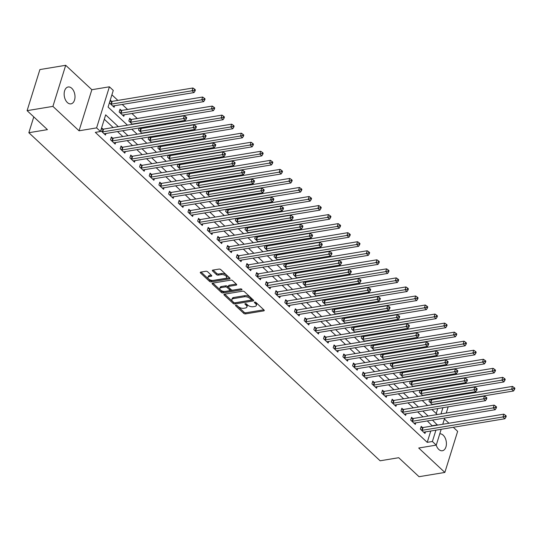<?xml version="1.0" encoding="UTF-8"?>
<svg xmlns="http://www.w3.org/2000/svg" width="542" height="542" viewBox="0 0 542 542"><rect width="100%" height="100%" fill="white"/><g stroke="black" fill="none" stroke-linecap="round" stroke-linejoin="round"><path stroke-width="0.81" d="M235.845 305.187A0.921 0.454 -162.7 0 0 235.506 305.41A0.921 0.454 -162.7 0 0 235.668 305.803L243.751 313.351A1.314 0.644 -162.7 0 0 245.519 313.893L263.764 310.871A1.314 0.644 -162.7 0 0 264.252 310.552A1.314 0.644 -162.7 0 0 264.015 309.997L255.939 302.45A0.921 0.454 -162.7 0 0 254.693 302.07A0.921 0.454 -162.7 0 0 254.354 302.294A0.921 0.454 -162.7 0 0 254.516 302.687L255.567 303.662A4.194 2.066 -162.7 0 1 256.325 305.444A4.194 2.066 -162.7 0 1 254.754 306.467L253.236 306.718A4.194 2.066 -162.7 0 1 247.558 304.983L246.515 304.008A0.921 0.454 -162.7 0 0 245.269 303.628A0.921 0.454 -162.7 0 0 244.93 303.852A0.921 0.454 -162.7 0 0 245.092 304.245L246.143 305.221A4.194 2.066 -162.7 0 1 246.901 307.002A4.194 2.066 -162.7 0 1 245.33 308.025L243.812 308.283A4.194 2.066 -162.7 0 1 238.134 306.542L237.091 305.566A0.921 0.454 -162.7 0 0 235.845 305.187M67.357 102.526A8.55 5.318 80.6 0 0 70.968 103.861A8.55 5.318 80.6 0 0 74.986 97.418A8.55 5.318 80.6 0 0 71.781 88.319A8.55 5.318 80.6 0 0 68.177 86.984A8.55 5.318 80.6 0 0 64.159 93.427A8.55 5.318 80.6 0 0 67.357 102.526M436.208 445.124A8.55 5.318 80.6 0 0 438.769 449.413A8.55 5.318 80.6 0 0 442.38 450.741A8.55 5.318 80.6 0 0 446.398 444.304A8.55 5.318 80.6 0 0 443.2 435.199A8.55 5.318 80.6 0 0 439.772 433.844M207.667 271.799A1.314 0.644 -162.7 0 0 205.892 271.251L200.777 272.098A1.314 0.644 -162.7 0 0 200.283 272.423A1.314 0.644 -162.7 0 0 200.526 272.978L209.497 281.359A1.314 0.644 -162.7 0 0 211.272 281.901L229.51 278.879A1.314 0.644 -162.7 0 0 230.004 278.561A1.314 0.644 -162.7 0 0 229.761 278.005L220.79 269.625A1.314 0.644 -162.7 0 0 219.015 269.083L212.837 270.106A1.314 0.644 -162.7 0 0 212.342 270.424A1.314 0.644 -162.7 0 0 212.586 270.98L216.421 274.57A1.314 0.644 -162.7 0 0 218.196 275.112L221.265 274.604A3.509 1.728 -162.7 0 1 225.038 275.37A3.509 1.728 -162.7 0 1 226.644 277.545A3.509 1.728 -162.7 0 1 225.33 278.405L213.324 280.39A3.509 1.728 -162.7 0 1 209.544 279.625A3.509 1.728 -162.7 0 1 207.938 277.45A3.509 1.728 -162.7 0 1 209.253 276.589L211.258 276.257A1.314 0.644 -162.7 0 0 211.746 275.939A1.314 0.644 -162.7 0 0 211.509 275.383L207.667 271.799M27.1 110.649L39.898 69.566L65.704 65.297L52.913 106.381L27.1 110.649L47.432 129.64L28.848 132.715L380.125 460.788L398.709 457.712L419.041 476.703L444.853 472.434L418.709 448.017L436.256 445.118L432.387 441.5L427.225 442.353L95.311 132.363L100.473 131.51L96.605 127.892L109.396 86.808L113.271 90.426L108.082 107.079L127.445 125.161M52.913 106.381L79.051 130.791L96.605 127.892M224.422 294.184A1.314 0.644 -162.7 0 0 223.934 294.502A1.314 0.644 -162.7 0 0 224.171 295.065L233.141 303.439A1.314 0.644 -162.7 0 0 234.916 303.981L253.155 300.966A1.314 0.644 -162.7 0 0 253.649 300.647A1.314 0.644 -162.7 0 0 253.412 300.085L244.435 291.711A1.314 0.644 -162.7 0 0 242.667 291.169L224.422 294.184M221.319 292.402L212.349 284.022A1.314 0.644 -162.7 0 1 212.112 283.459A1.314 0.644 -162.7 0 1 212.6 283.141L230.838 280.126A1.314 0.644 -162.7 0 1 232.613 280.668L236.454 284.252A1.314 0.644 -162.7 0 1 236.691 284.807A1.314 0.644 -162.7 0 1 236.204 285.133L228.805 286.352A1.314 0.644 -162.7 0 0 228.311 286.677A1.314 0.644 -162.7 0 0 228.548 287.233L231.095 289.611A1.314 0.644 -162.7 0 0 232.87 290.153L240.573 288.879A0.921 0.454 -162.7 0 1 241.563 289.082A0.921 0.454 -162.7 0 1 241.983 289.652A0.921 0.454 -162.7 0 1 241.637 289.875L223.094 292.944A1.314 0.644 -162.7 0 1 221.319 292.402L221.664 291.291L212.891 283.093M444.853 472.434L457.644 431.351L453.295 427.286M427.225 442.353L430.754 431.019M432.32 425.998L427.32 420.938M422.99 416.893L417.638 411.9M413.309 407.855L407.957 402.855M403.621 398.81L398.275 393.81M393.939 389.766L388.587 384.766M384.258 380.721L378.905 375.728M374.576 371.683L369.224 366.683M364.895 362.639L359.542 357.639M355.213 353.594L349.861 348.594M345.532 344.549L340.18 339.556M335.85 335.512L330.498 330.512M326.162 326.467L320.817 321.467M316.481 317.422L311.128 312.422M306.799 308.378L301.447 303.385M297.118 299.34L291.765 294.34M287.436 290.295L282.084 285.295M277.755 281.251L272.402 276.251M268.073 272.206L262.721 267.213M258.392 263.168L253.039 258.168M248.703 254.123L243.358 249.124M239.022 245.079L233.67 240.086M229.341 236.034L223.988 231.041M219.659 226.996L214.307 221.996M209.978 217.952L204.625 212.952M200.296 208.907L194.944 203.914M190.615 199.863L185.262 194.869M180.933 190.825L175.581 185.825M171.245 181.78L165.899 176.78M161.563 172.735L156.211 167.742M151.882 163.691L146.53 158.698M142.2 154.653L136.848 149.653M132.519 145.608L127.167 140.608M122.838 136.564L117.485 131.57M113.156 127.526L104.294 119.247M422.469 427.523L421.209 426.344L420.348 429.122L424.996 433.458L425.484 431.886M412.787 418.478L411.527 417.299L410.667 420.077L415.314 424.42L415.802 422.848M403.106 409.434L401.846 408.255L400.985 411.032L405.626 415.375L406.121 413.803M393.424 400.389L392.164 399.217L391.297 401.988L395.945 406.331L396.439 404.759M383.743 391.351L382.483 390.172L381.615 392.95L386.263 397.286L386.751 395.714M374.061 382.306L372.801 381.128L371.934 383.905L376.582 388.248L377.069 386.676M364.38 373.262L363.12 372.083L362.252 374.861L366.9 379.204L367.388 377.632M354.692 364.217L353.431 363.045L352.571 365.816L357.219 370.159L357.706 368.587M345.01 355.179L343.75 354.001L342.89 356.778L347.537 361.114L348.025 359.542M335.329 346.135L334.068 344.956L333.208 347.734L337.856 352.076L338.344 350.505M325.647 337.09L324.387 335.918L323.52 338.689L328.167 343.032L328.662 341.46M315.966 328.046L314.706 326.873L313.838 329.644L318.486 333.987L318.981 332.415M306.284 319.008L305.024 317.829L304.157 320.607L308.805 324.943L309.292 323.371M296.603 309.963L295.343 308.784L294.475 311.562L299.123 315.905L299.611 314.333M286.921 300.918L285.661 299.746L284.794 302.517L289.442 306.86L289.929 305.288M277.233 291.874L275.973 290.702L275.112 293.479L279.76 297.815L280.248 296.244M267.552 282.836L266.291 281.657L265.431 284.435L270.079 288.771L270.566 287.206M257.87 273.791L256.61 272.612L255.749 275.39L260.397 279.733L260.885 278.161M248.189 264.747L246.928 263.575L246.061 266.346L250.709 270.688L251.203 269.117M238.507 255.709L237.247 254.53L236.38 257.308L241.027 261.644L241.522 260.072M228.826 246.664L227.565 245.485L226.698 248.263L231.346 252.599L231.834 251.034M219.144 237.62L217.884 236.441L217.017 239.218L221.664 243.561L222.152 241.989M209.463 228.575L208.203 227.403L207.335 230.174L211.983 234.517L212.471 232.945M199.774 219.537L198.514 218.358L197.654 221.136L202.302 225.472L202.789 223.9M190.093 210.492L188.833 209.314L187.972 212.091L192.62 216.434L193.108 214.862M180.411 201.448L179.151 200.269L178.291 203.047L182.939 207.39L183.426 205.818M170.73 192.403L169.47 191.231L168.603 194.002L173.25 198.345L173.745 196.773M161.049 183.365L159.788 182.187L158.921 184.964L163.569 189.3L164.063 187.728M151.367 174.321L150.107 173.142L149.24 175.92L153.887 180.262L154.375 178.691M141.686 165.276L140.425 164.097L139.558 166.875L144.206 171.218L144.694 169.646M132.004 156.231L130.744 155.059L129.877 157.83L134.524 162.173L135.012 160.601M122.316 147.194L121.056 146.015L120.195 148.793L124.843 153.129L125.331 151.557M112.634 138.149L111.374 136.97L110.514 139.748L115.161 144.091L115.649 142.519M102.953 129.104L101.693 127.926L100.832 130.703L105.48 135.046L105.968 133.474M437.408 398.824L436.635 398.106M427.726 389.786L426.954 389.068M418.038 380.741L417.272 380.023M408.356 371.697L407.591 370.979M398.675 362.652L397.909 361.934M388.993 353.614L388.228 352.896M379.312 344.57L378.54 343.852M369.63 335.525L368.858 334.807M359.949 326.48L359.177 325.762M350.267 317.443L349.495 316.724M340.579 308.398L339.814 307.68M330.898 299.353L330.132 298.635M321.216 290.309L320.451 289.591M311.535 281.271L310.769 280.553M301.853 272.226L301.081 271.508M292.172 263.182L291.4 262.463M282.49 254.137L281.718 253.419M272.809 245.099L272.037 244.381M263.121 236.055L262.355 235.336M253.439 227.01L252.674 226.292M243.758 217.965L242.992 217.254M234.076 208.927L233.311 208.209M224.395 199.883L223.622 199.165M214.713 190.838L213.941 190.12M205.032 181.794L204.259 181.082M195.344 172.756L194.578 172.038M185.662 163.711L184.897 162.993M175.981 154.666L175.215 153.948M166.299 145.629L165.534 144.91M156.618 136.584L155.852 135.866M146.936 127.539L146.164 126.821M137.255 118.495L131.902 113.502M127.573 109.457L122.221 104.457M117.885 100.412L111.903 94.823M436.202 413.526L437.746 408.566M431.12 399.759L430.443 399.136M429.643 399.264L428.993 401.358L432.536 404.671M421.432 390.721L420.761 390.091M419.962 390.22L419.312 392.32L422.855 395.626M411.751 381.676L411.08 381.046M410.28 381.182L409.63 383.275L413.173 386.582M402.069 372.632L401.398 372.002M400.599 372.137L399.949 374.231L403.492 377.544M392.388 363.587L391.717 362.964M390.918 363.093L390.26 365.186L393.804 368.499M382.706 354.549L382.035 353.919M381.236 354.048L380.579 356.148L384.122 359.454M373.025 345.505L372.347 344.875M371.548 345.01L370.897 347.104L374.441 350.41M363.343 336.46L362.666 335.83M361.866 335.965L361.216 338.059L364.759 341.372M353.655 327.415L352.984 326.792M352.185 326.921L351.534 329.014L355.078 332.327M343.974 318.378L343.303 317.748M342.503 317.876L341.853 319.976L345.396 323.283M334.292 309.333L333.621 308.703M332.822 308.838L332.171 310.932L335.715 314.238M324.611 300.288L323.94 299.658M323.14 299.794L322.49 301.887L326.033 305.2M314.929 291.244L314.258 290.62M313.459 290.749L312.802 292.843L316.345 296.156M305.248 282.206L304.577 281.576M303.777 281.704L303.12 283.805L306.664 287.111M295.566 273.161L294.889 272.531M294.089 272.667L293.439 274.76L296.982 278.066M285.885 264.117L285.207 263.487M284.408 263.622L283.757 265.715L287.301 269.028M276.196 255.079L275.526 254.449M274.726 254.577L274.076 256.678L277.619 259.984M266.515 246.034L265.844 245.404M265.045 245.54L264.394 247.633L267.938 250.939M256.833 236.989L256.163 236.359M255.363 236.495L254.713 238.588L258.256 241.901M247.152 227.945L246.481 227.322M245.682 227.45L245.025 229.544L248.575 232.857M237.471 218.907L236.8 218.277M236 218.406L235.343 220.506L238.887 223.812M227.789 209.862L227.118 209.232M226.319 209.368L225.662 211.461L229.205 214.767M218.108 200.818L217.43 200.188M216.631 200.323L215.98 202.417L219.524 205.73M208.426 191.773L207.749 191.15M206.949 191.279L206.299 193.372L209.842 196.685M198.738 182.735L198.067 182.105M197.268 182.234L196.617 184.334L200.161 187.64M189.056 173.691L188.386 173.061M187.586 173.196L186.936 175.29L190.479 178.596M179.375 164.646L178.704 164.016M177.905 164.151L177.254 166.245L180.798 169.558M169.693 155.601L169.023 154.978M168.223 155.107L167.566 157.2L171.109 160.513M160.012 146.564L159.341 145.934M158.542 146.062L157.885 148.162L161.428 151.469M150.33 137.519L149.653 136.889M148.86 137.024L148.203 139.118L151.746 142.424M140.649 128.474L139.971 127.844M139.172 127.98L138.522 130.073L142.065 133.386M130.968 119.43L129.707 118.258L128.84 121.029L132.383 124.342M121.279 110.392L120.019 109.213L119.159 111.991L123.806 116.327L124.294 114.755M111.598 101.347L110.338 100.168L109.477 102.946L114.125 107.289L114.613 105.717M33.78 116.889L28.848 132.715M79.051 130.791L91.849 89.708L65.704 65.297M91.849 89.708L109.396 86.808M448.966 423.241L444.399 418.98M118.319 126.665L105.663 114.85L100.473 131.51M437.482 425.145L432.482 420.084M428.153 416.039L422.801 411.046M418.465 406.995L413.119 402.001M408.783 397.957L403.438 392.957M399.102 388.912L393.749 383.912M389.42 379.867L384.068 374.874M379.739 370.83L374.387 365.83M370.057 361.785L364.705 356.785M360.376 352.74L355.024 347.74M350.694 343.696L345.342 338.703M341.006 334.658L335.661 329.658M331.325 325.613L325.972 320.613M321.643 316.569L316.291 311.569M311.962 307.524L306.609 302.531M302.28 298.486L296.928 293.486M292.599 289.442L287.246 284.442M282.917 280.397L277.565 275.397M273.236 271.352L267.883 266.359M263.548 262.314L258.202 257.315M253.866 253.27L248.514 248.27M244.185 244.225L238.832 239.225M234.503 235.181L229.151 230.187M224.822 226.143L219.469 221.143M215.14 217.098L209.788 212.098M205.459 208.053L200.106 203.054M195.777 199.009L190.425 194.016M186.089 189.971L180.743 184.971M176.407 180.926L171.055 175.926M166.726 171.882L161.374 166.882M157.044 162.837L151.692 157.844M147.363 153.799L142.011 148.799M137.682 144.755L132.329 139.755M128 135.71L122.648 130.717M432.387 441.5L435.917 430.165M448.18 406.846L446.249 413.045M444.684 418.065L442.753 424.271M441.188 429.291L436.256 445.118M440.978 413.919L442.909 407.713M131.774 129.206L137.126 134.199M141.455 138.244L146.807 143.244M151.137 147.288L156.489 152.288M160.818 156.333L166.17 161.333M170.5 165.378L175.852 170.371M180.181 174.416L185.533 179.416M189.869 183.46L195.215 188.46M199.551 192.505L204.903 197.505M209.232 201.549L214.585 206.543M218.914 210.587L224.266 215.587M228.595 219.632L233.948 224.632M238.277 228.677L243.629 233.67M247.958 237.721L253.31 242.714M257.64 246.759L262.992 251.759M267.328 255.804L272.673 260.804M277.009 264.848L282.362 269.841M286.691 273.893L292.043 278.886M296.372 282.931L301.725 287.931M306.054 291.975L311.406 296.975M315.735 301.02L321.088 306.013M325.417 310.058L330.769 315.058M335.105 319.103L340.451 324.102M344.787 328.147L350.132 333.147M354.468 337.192L359.82 342.185M364.149 346.23L369.502 351.23M373.831 355.274L379.183 360.274M383.512 364.319L388.865 369.319M393.194 373.363L398.546 378.357M402.875 382.401L408.228 387.401M412.564 391.446L417.909 396.446M422.245 400.491L427.591 405.491M431.927 409.535L437.279 414.528M432.414 425.694L437.577 424.84M246.901 307.002L247.247 305.891A4.194 2.066 -162.7 0 0 246.488 304.109L246.143 305.221M246.109 303.757L246.488 304.109M256.325 305.444L256.671 304.333A4.194 2.066 -162.7 0 0 255.912 302.551L255.567 303.662M255.533 302.199L255.912 302.551M236.685 305.315L244.096 312.239A1.314 0.644 -162.7 0 0 245.865 312.781L263.818 309.807M224.713 294.137L233.487 302.334A1.314 0.644 -162.7 0 0 235.262 302.876L253.209 299.902M233.724 302.422A0.921 0.454 -162.7 0 0 234.964 302.802L250.98 300.153A0.921 0.454 -162.7 0 0 251.319 299.929A0.921 0.454 -162.7 0 0 251.156 299.543L250.052 298.513A4.194 2.066 -162.7 0 0 244.374 296.779L233.433 298.588A4.194 2.066 -162.7 0 0 231.854 299.611A4.194 2.066 -162.7 0 0 232.62 301.393L233.724 302.422M251.319 299.929L251.664 298.818A0.921 0.454 -162.7 0 0 251.502 298.432L251.156 299.543M231.854 299.611L232.206 298.5A4.194 2.066 -162.7 0 1 233.778 297.477L244.72 295.668A4.194 2.066 -162.7 0 1 250.397 297.402L251.502 298.432M236.258 284.069L229.151 285.241A1.314 0.644 -162.7 0 0 228.656 285.566L228.311 286.677M241.102 288.906L223.44 291.833L223.094 292.944M221.129 287.626A3.509 1.728 -162.7 0 0 219.815 288.48A3.509 1.728 -162.7 0 0 221.421 290.654A3.509 1.728 -162.7 0 0 225.194 291.427L229.429 290.722A1.314 0.644 -162.7 0 0 229.916 290.404A1.314 0.644 -162.7 0 0 229.679 289.848L227.132 287.47A1.314 0.644 -162.7 0 0 225.357 286.921L221.129 287.626L221.475 286.515A3.509 1.728 -162.7 0 0 220.16 287.368L219.815 288.48M229.916 290.404L230.262 289.293A1.314 0.644 -162.7 0 0 230.025 288.737L229.679 289.848M221.475 286.515L225.702 285.817A1.314 0.644 -162.7 0 1 227.477 286.359L230.025 288.737M221.664 291.291A1.314 0.644 -162.7 0 0 223.44 291.833M207.938 277.45L208.284 276.339A3.509 1.728 -162.7 0 1 209.598 275.478L211.312 275.2M226.644 277.545L226.99 276.434A3.509 1.728 -162.7 0 0 225.384 274.259A3.509 1.728 -162.7 0 0 221.61 273.493L221.265 274.604M213.128 270.058L216.766 273.459A1.314 0.644 -162.7 0 0 218.541 274.001L221.61 273.493M201.068 272.05L209.842 280.248A1.314 0.644 -162.7 0 0 211.617 280.79L229.564 277.822M432.381 404.522L432.469 404.467A1.335 0.657 17.3 0 1 432.801 404.352L513.531 390.992L511.594 389.183L512.461 386.405L431.73 399.766A1.335 0.657 17.3 0 1 431.29 399.779L429.535 399.617M513.782 388.668L514.554 389.393L514.9 388.282L514.128 387.557L513.782 388.668L511.594 389.183L430.863 402.543A1.335 0.657 17.3 0 1 430.423 402.55L430.253 402.537M514.554 389.393L513.531 390.992M512.461 386.405L514.128 387.557M421.608 430.294L421.778 430.314A1.335 0.657 -162.7 0 0 422.218 430.301L502.949 416.94L504.887 418.749L424.156 432.109A1.335 0.657 -162.7 0 0 423.824 432.225L423.736 432.286M420.89 427.381L422.645 427.536A1.335 0.657 -162.7 0 0 423.085 427.523L503.816 414.163L502.949 416.94L505.13 416.432L505.91 417.15L506.255 416.039L505.483 415.321L505.13 416.432M505.483 415.321L503.816 414.163M504.887 418.749L505.91 417.15M422.699 395.484L422.787 395.423A1.335 0.657 17.3 0 1 423.119 395.308L503.85 381.947L501.912 380.138L502.78 377.361L422.049 390.721A1.335 0.657 17.3 0 1 421.608 390.735L419.854 390.579M504.094 379.63L504.873 380.349L505.219 379.237L504.446 378.519L504.094 379.63L501.912 380.138L421.181 393.499A1.335 0.657 17.3 0 1 420.741 393.512L420.572 393.492M504.873 380.349L503.85 381.947M502.78 377.361L504.446 378.519M413.018 386.439L413.106 386.378A1.335 0.657 17.3 0 1 413.438 386.263L494.168 372.903L492.231 371.094L493.098 368.323L412.367 381.676A1.335 0.657 17.3 0 1 411.92 381.69L410.172 381.534M494.412 370.586L495.192 371.311L495.537 370.2L494.758 369.475L494.412 370.586L492.231 371.094L411.5 384.454A1.335 0.657 17.3 0 1 411.06 384.468L410.89 384.454M495.192 371.311L494.168 372.903M493.098 368.323L494.758 369.475M403.336 377.395L403.424 377.34A1.335 0.657 17.3 0 1 403.756 377.218L484.487 363.865L482.549 362.056L483.417 359.278L402.679 372.639A1.335 0.657 17.3 0 1 402.239 372.645L400.491 372.489M484.731 361.541L485.51 362.266L485.856 361.155L485.076 360.43L484.731 361.541L482.549 362.056L401.818 375.41A1.335 0.657 17.3 0 1 401.378 375.423L401.209 375.41M485.51 362.266L484.487 363.865M483.417 359.278L485.076 360.43M411.927 421.256L412.096 421.269A1.335 0.657 -162.7 0 0 412.537 421.256L493.267 407.896L495.205 409.705L414.474 423.065A1.335 0.657 -162.7 0 0 414.142 423.18L414.054 423.241M411.209 418.336L412.957 418.492A1.335 0.657 -162.7 0 0 413.404 418.478L494.135 405.125L493.267 407.896L495.449 407.388L496.228 408.112L496.574 407.001L495.794 406.276L495.449 407.388M495.794 406.276L494.135 405.125M495.205 409.705L496.228 408.112M402.239 412.211L402.415 412.225A1.335 0.657 -162.7 0 0 402.855 412.211L483.586 398.858L485.524 400.667L404.793 414.02A1.335 0.657 -162.7 0 0 404.461 414.142L404.373 414.196M401.527 409.291L403.275 409.447A1.335 0.657 -162.7 0 0 403.715 409.44L484.453 396.08L483.586 398.858L485.767 398.343L486.547 399.068L486.892 397.957L486.113 397.232L485.767 398.343M486.113 397.232L484.453 396.08M485.524 400.667L486.547 399.068M392.557 403.167L392.733 403.18A1.335 0.657 -162.7 0 0 393.174 403.173L473.904 389.813L475.842 391.622L395.104 404.982A1.335 0.657 -162.7 0 0 394.779 405.098L394.684 405.152M391.839 400.253L393.594 400.409A1.335 0.657 -162.7 0 0 394.034 400.396L474.772 387.035L473.904 389.813L476.086 389.298L476.858 390.023L477.204 388.912L476.432 388.187L476.086 389.298M476.432 388.187L474.772 387.035M475.842 391.622L476.858 390.023M393.648 368.35L393.743 368.296A1.335 0.657 17.3 0 1 394.075 368.181L474.806 354.82L472.868 353.011L473.735 350.234L392.997 363.594A1.335 0.657 17.3 0 1 392.557 363.607L390.802 363.452M475.049 352.496L475.822 353.221L476.167 352.11L475.395 351.385L475.049 352.496L472.868 353.011L392.137 366.372A1.335 0.657 17.3 0 1 391.697 366.378L391.52 366.365M475.822 353.221L474.806 354.82M473.735 350.234L475.395 351.385M382.876 394.122L383.045 394.142A1.335 0.657 -162.7 0 0 383.492 394.129L464.223 380.769L466.161 382.577L385.423 395.938A1.335 0.657 -162.7 0 0 385.098 396.053L385.003 396.114M382.157 391.209L383.912 391.365A1.335 0.657 -162.7 0 0 384.353 391.351L465.083 377.991L464.223 380.769L466.405 380.26L467.177 380.979L467.522 379.867L466.75 379.149L466.405 380.26M466.75 379.149L465.083 377.991M466.161 382.577L467.177 380.979M383.966 359.312L384.061 359.251A1.335 0.657 17.3 0 1 384.386 359.136L465.124 345.776L463.186 343.967L464.047 341.189L383.316 354.549A1.335 0.657 17.3 0 1 382.876 354.563L381.121 354.407M465.368 343.459L466.14 344.177L466.486 343.066L465.713 342.348L465.368 343.459L463.186 343.967L382.456 357.327A1.335 0.657 17.3 0 1 382.008 357.341L381.839 357.32M466.14 344.177L465.124 345.776M464.047 341.189L465.713 342.348M373.194 385.084L373.363 385.098A1.335 0.657 -162.7 0 0 373.804 385.084L454.542 371.724L456.479 373.533L375.742 386.893A1.335 0.657 -162.7 0 0 375.416 387.008L375.321 387.069M372.476 382.164L374.231 382.32A1.335 0.657 -162.7 0 0 374.671 382.306L455.402 368.953L454.542 371.724L456.723 371.216L457.495 371.941L457.841 370.83L457.069 370.105L456.723 371.216M457.069 370.105L455.402 368.953M456.479 373.533L457.495 371.941M374.285 350.267L374.38 350.207A1.335 0.657 17.3 0 1 374.705 350.091L455.443 336.731L453.505 334.922L454.365 332.151L373.634 345.505A1.335 0.657 17.3 0 1 373.194 345.518L371.439 345.362M455.687 334.414L456.459 335.139L456.804 334.028L456.032 333.303L455.687 334.414L453.505 334.922L372.767 348.282A1.335 0.657 17.3 0 1 372.327 348.296L372.158 348.282M456.459 335.139L455.443 336.731M454.365 332.151L456.032 333.303M363.513 376.04L363.682 376.053A1.335 0.657 -162.7 0 0 364.122 376.04L444.86 362.686L446.791 364.495L366.06 377.849A1.335 0.657 -162.7 0 0 365.728 377.97L365.64 378.025M362.794 373.12L364.549 373.275A1.335 0.657 -162.7 0 0 364.99 373.269L445.72 359.908L444.86 362.686L447.042 362.171L447.814 362.896L448.159 361.785L447.387 361.06L447.042 362.171M447.387 361.06L445.72 359.908M446.791 364.495L447.814 362.896M364.603 341.223L364.698 341.169A1.335 0.657 17.3 0 1 365.023 341.047L445.754 327.693L443.823 325.884L444.684 323.107L363.953 336.467A1.335 0.657 17.3 0 1 363.513 336.474L361.758 336.318M446.005 325.369L446.777 326.094L447.123 324.983L446.351 324.258L446.005 325.369L443.823 325.884L363.086 339.238A1.335 0.657 17.3 0 1 362.645 339.251L362.476 339.238M446.777 326.094L445.754 327.693M444.684 323.107L446.351 324.258M353.831 366.995L354.001 367.009A1.335 0.657 -162.7 0 0 354.441 367.002L435.172 353.641L437.109 355.45L356.379 368.811A1.335 0.657 -162.7 0 0 356.047 368.926L355.958 368.98M353.113 364.082L354.868 364.238A1.335 0.657 -162.7 0 0 355.308 364.224L436.039 350.864L435.172 353.641L437.36 353.127L438.132 353.851L438.478 352.74L437.706 352.015L437.36 353.127M437.706 352.015L436.039 350.864M437.109 355.45L438.132 353.851M354.922 332.178L355.01 332.124A1.335 0.657 17.3 0 1 355.342 332.009L436.073 318.649L434.135 316.84L435.002 314.062L354.272 327.422A1.335 0.657 17.3 0 1 353.831 327.436L352.076 327.28M436.324 316.325L437.096 317.05L437.441 315.939L436.669 315.214L436.324 316.325L434.135 316.84L353.404 330.2A1.335 0.657 17.3 0 1 352.964 330.207L352.795 330.193M437.096 317.05L436.073 318.649M435.002 314.062L436.669 315.214M344.15 357.95L344.319 357.971A1.335 0.657 -162.7 0 0 344.759 357.957L425.49 344.597L427.428 346.406L346.697 359.766A1.335 0.657 -162.7 0 0 346.365 359.881L346.277 359.942M343.432 355.037L345.179 355.193A1.335 0.657 -162.7 0 0 345.627 355.179L426.358 341.826L425.49 344.597L427.672 344.089L428.451 344.807L428.797 343.703L428.024 342.978L427.672 344.089M428.024 342.978L426.358 341.826M427.428 346.406L428.451 344.807M345.24 323.14L345.329 323.079A1.335 0.657 17.3 0 1 345.661 322.964L426.391 309.604L424.454 307.795L425.321 305.024L344.59 318.378A1.335 0.657 17.3 0 1 344.15 318.391L342.395 318.235M426.635 307.287L427.414 308.005L427.76 306.901L426.988 306.176L426.635 307.287L424.454 307.795L343.723 321.155A1.335 0.657 17.3 0 1 343.282 321.169L343.113 321.149M427.414 308.005L426.391 309.604M425.321 305.024L426.988 306.176M334.468 348.913L334.638 348.926A1.335 0.657 -162.7 0 0 335.078 348.913L415.809 335.552L417.747 337.361L337.016 350.721A1.335 0.657 -162.7 0 0 336.684 350.837L336.596 350.898M333.75 345.992L335.498 346.148A1.335 0.657 -162.7 0 0 335.945 346.142L416.676 332.781L415.809 335.552L417.99 335.044L418.77 335.769L419.115 334.658L418.336 333.933L417.99 335.044M418.336 333.933L416.676 332.781M417.747 337.361L418.77 335.769M335.559 314.096L335.647 314.035A1.335 0.657 17.3 0 1 335.979 313.92L416.71 300.559L414.772 298.75L415.639 295.979L334.909 309.34A1.335 0.657 17.3 0 1 334.461 309.346L332.713 309.191M416.954 298.242L417.733 298.967L418.078 297.856L417.299 297.131L416.954 298.242L414.772 298.75L334.041 312.111A1.335 0.657 17.3 0 1 333.601 312.124L333.432 312.111M417.733 298.967L416.71 300.559M415.639 295.979L417.299 297.131M324.78 339.868L324.956 339.881A1.335 0.657 -162.7 0 0 325.396 339.868L406.127 326.514L408.065 328.323L327.334 341.677A1.335 0.657 -162.7 0 0 327.002 341.799L326.907 341.853M324.069 336.948L325.817 337.104A1.335 0.657 -162.7 0 0 326.257 337.097L406.995 323.737L406.127 326.514L408.309 325.999L409.088 326.724L409.434 325.613L408.654 324.888L408.309 325.999M408.654 324.888L406.995 323.737M408.065 328.323L409.088 326.724M325.877 305.051L325.966 304.997A1.335 0.657 17.3 0 1 326.298 304.875L407.028 291.521L405.091 289.713L405.958 286.935L325.22 300.295A1.335 0.657 17.3 0 1 324.78 300.302L323.032 300.146M407.272 289.198L408.051 289.923L408.397 288.811L407.618 288.087L407.272 289.198L405.091 289.713L324.36 303.066A1.335 0.657 17.3 0 1 323.92 303.08L323.75 303.066M408.051 289.923L407.028 291.521M405.958 286.935L407.618 288.087M315.098 330.823L315.268 330.837A1.335 0.657 -162.7 0 0 315.715 330.83L396.446 317.47L398.384 319.279L317.646 332.639A1.335 0.657 -162.7 0 0 317.321 332.754L317.226 332.808M314.38 327.91L316.135 328.066A1.335 0.657 -162.7 0 0 316.575 328.052L397.313 314.692L396.446 317.47L398.627 316.955L399.4 317.68L399.745 316.569L398.973 315.851L398.627 316.955M398.973 315.851L397.313 314.692M398.384 319.279L399.4 317.68M316.189 296.007L316.284 295.952A1.335 0.657 17.3 0 1 316.609 295.837L397.347 282.477L395.409 280.668L396.277 277.89L315.539 291.25A1.335 0.657 17.3 0 1 315.098 291.264L313.344 291.108M397.591 280.153L398.363 280.878L398.709 279.767L397.936 279.049L397.591 280.153L395.409 280.668L314.678 294.028A1.335 0.657 17.3 0 1 314.238 294.035L314.062 294.021M398.363 280.878L397.347 282.477M396.277 277.89L397.936 279.049M305.417 321.779L305.586 321.799A1.335 0.657 -162.7 0 0 306.034 321.785L386.764 308.425L388.702 310.234L307.964 323.594A1.335 0.657 -162.7 0 0 307.639 323.709L307.544 323.77M304.699 318.865L306.454 319.021A1.335 0.657 -162.7 0 0 306.894 319.008L387.625 305.654L386.764 308.425L388.946 307.917L389.718 308.635L390.064 307.531L389.291 306.806L388.946 307.917M389.291 306.806L387.625 305.654M388.702 310.234L389.718 308.635M306.508 286.969L306.603 286.908A1.335 0.657 17.3 0 1 306.928 286.793L387.666 273.432L385.728 271.623L386.588 268.852L305.857 282.206A1.335 0.657 17.3 0 1 305.417 282.219L303.662 282.064M387.909 271.115L388.682 271.833L389.027 270.729L388.255 270.004L387.909 271.115L385.728 271.623L304.997 284.984A1.335 0.657 17.3 0 1 304.55 284.997L304.38 284.977M388.682 271.833L387.666 273.432M386.588 268.852L388.255 270.004M295.736 312.741L295.905 312.754A1.335 0.657 -162.7 0 0 296.345 312.741L377.083 299.387L379.021 301.189L298.283 314.55A1.335 0.657 -162.7 0 0 297.958 314.665L297.863 314.726M295.017 309.821L296.772 309.977A1.335 0.657 -162.7 0 0 297.212 309.97L377.943 296.61L377.083 299.387L379.264 298.872L380.037 299.597L380.382 298.486L379.61 297.761L379.264 298.872M379.61 297.761L377.943 296.61M379.021 301.189L380.037 299.597M296.826 277.924L296.921 277.863A1.335 0.657 17.3 0 1 297.246 277.748L377.984 264.388L376.046 262.585L376.907 259.808L296.176 273.168A1.335 0.657 17.3 0 1 295.736 273.175L293.981 273.019M378.228 262.071L379 262.795L379.346 261.684L378.573 260.959L378.228 262.071L376.046 262.585L295.309 275.939A1.335 0.657 17.3 0 1 294.868 275.953L294.699 275.939M379 262.795L377.984 264.388M376.907 259.808L378.573 260.959M286.054 303.696L286.223 303.71A1.335 0.657 -162.7 0 0 286.664 303.703L367.401 290.343L369.332 292.152L288.601 305.505A1.335 0.657 -162.7 0 0 288.269 305.627L288.181 305.681M285.336 300.776L287.091 300.932A1.335 0.657 -162.7 0 0 287.531 300.925L368.262 287.565L367.401 290.343L369.583 289.828L370.355 290.553L370.701 289.442L369.929 288.717L369.583 289.828M369.929 288.717L368.262 287.565M369.332 292.152L370.355 290.553M287.145 268.879L287.233 268.825A1.335 0.657 17.3 0 1 287.565 268.703L368.296 255.35L366.365 253.541L367.225 250.763L286.494 264.123A1.335 0.657 17.3 0 1 286.054 264.13L284.299 263.974M368.546 253.026L369.319 253.751L369.664 252.64L368.892 251.915L368.546 253.026L366.365 253.541L285.627 266.901A1.335 0.657 17.3 0 1 285.187 266.908L285.017 266.894M369.319 253.751L368.296 255.35M367.225 250.763L368.892 251.915M276.373 294.652L276.542 294.665A1.335 0.657 -162.7 0 0 276.982 294.658L357.713 281.298L359.651 283.107L278.92 296.467A1.335 0.657 -162.7 0 0 278.588 296.582L278.5 296.637M275.654 291.738L277.409 291.894A1.335 0.657 -162.7 0 0 277.85 291.881L358.58 278.52L357.713 281.298L359.902 280.783L360.674 281.508L361.019 280.397L360.247 279.679L359.902 280.783M360.247 279.679L358.58 278.52M359.651 283.107L360.674 281.508M277.463 259.842L277.551 259.781A1.335 0.657 17.3 0 1 277.883 259.665L358.614 246.305L356.677 244.496L357.544 241.718L276.813 255.079A1.335 0.657 17.3 0 1 276.373 255.092L274.618 254.936M358.865 243.981L359.637 244.706L359.983 243.595L359.211 242.877L358.865 243.981L356.677 244.496L275.946 257.857A1.335 0.657 17.3 0 1 275.505 257.863L275.336 257.85M359.637 244.706L358.614 246.305M357.544 241.718L359.211 242.877M266.691 285.607L266.86 285.627A1.335 0.657 -162.7 0 0 267.301 285.614L348.032 272.253L349.969 274.062L269.238 287.423A1.335 0.657 -162.7 0 0 268.907 287.538L268.818 287.599M265.973 282.694L267.721 282.849A1.335 0.657 -162.7 0 0 268.168 282.836L348.899 269.482L348.032 272.253L350.213 271.745L350.992 272.463L351.338 271.359L350.559 270.634L350.213 271.745M350.559 270.634L348.899 269.482M349.969 274.062L350.992 272.463M267.782 250.797L267.87 250.736A1.335 0.657 17.3 0 1 268.202 250.621L348.933 237.26L346.995 235.452L347.862 232.681L267.131 246.034A1.335 0.657 17.3 0 1 266.684 246.048L264.936 245.892M349.177 234.943L349.956 235.662L350.301 234.557L349.529 233.832L349.177 234.943L346.995 235.452L266.264 248.812A1.335 0.657 17.3 0 1 265.824 248.825L265.655 248.805M349.956 235.662L348.933 237.26M347.862 232.681L349.529 233.832M257.01 276.569L257.179 276.583A1.335 0.657 -162.7 0 0 257.619 276.569L338.35 263.216L340.288 265.018L259.557 278.378A1.335 0.657 -162.7 0 0 259.225 278.493L259.137 278.554M256.291 273.649L258.039 273.805A1.335 0.657 -162.7 0 0 258.48 273.798L339.217 260.438L338.35 263.216L340.532 262.701L341.311 263.426L341.656 262.314L340.877 261.59L340.532 262.701M340.877 261.59L339.217 260.438M340.288 265.018L341.311 263.426M258.1 241.752L258.188 241.691A1.335 0.657 17.3 0 1 258.52 241.576L339.251 228.223L337.314 226.414L338.181 223.636L257.45 236.996A1.335 0.657 17.3 0 1 257.003 237.003L255.255 236.847M339.495 225.899L340.274 226.624L340.62 225.513L339.841 224.788L339.495 225.899L337.314 226.414L256.583 239.767A1.335 0.657 17.3 0 1 256.142 239.781L255.973 239.767M340.274 226.624L339.251 228.223M338.181 223.636L339.841 224.788M247.321 267.524L247.498 267.538A1.335 0.657 -162.7 0 0 247.938 267.531L328.669 254.171L330.606 255.98L249.876 269.333A1.335 0.657 -162.7 0 0 249.544 269.455L249.449 269.51M246.603 264.604L248.358 264.767A1.335 0.657 -162.7 0 0 248.798 264.753L329.536 251.393L328.669 254.171L330.85 253.656L331.629 254.381L331.975 253.27L331.196 252.545L330.85 253.656M331.196 252.545L329.536 251.393M330.606 255.98L331.629 254.381M248.412 232.708L248.507 232.653A1.335 0.657 17.3 0 1 248.839 232.538L329.57 219.178L327.632 217.369L328.499 214.591L247.762 227.952A1.335 0.657 17.3 0 1 247.321 227.965L245.573 227.803M329.814 216.854L330.593 217.579L330.938 216.468L330.159 215.743L329.814 216.854L327.632 217.369L246.901 230.729A1.335 0.657 17.3 0 1 246.461 230.736L246.285 230.723M330.593 217.579L329.57 219.178M328.499 214.591L330.159 215.743M237.64 258.48L237.809 258.493A1.335 0.657 -162.7 0 0 238.256 258.487L318.987 245.126L320.925 246.935L240.187 260.296A1.335 0.657 -162.7 0 0 239.862 260.411L239.767 260.472M236.922 255.567L238.676 255.722A1.335 0.657 -162.7 0 0 239.117 255.709L319.855 242.349L318.987 245.126L321.169 244.611L321.941 245.336L322.287 244.225L321.514 243.507L321.169 244.611M321.514 243.507L319.855 242.349M320.925 246.935L321.941 245.336M238.731 223.67L238.826 223.609A1.335 0.657 17.3 0 1 239.151 223.494L319.888 210.133L317.951 208.324L318.818 205.547L238.08 218.907A1.335 0.657 17.3 0 1 237.64 218.921L235.885 218.765M320.132 207.81L320.905 208.535L321.25 207.423L320.478 206.705L320.132 207.81L317.951 208.324L237.22 221.685A1.335 0.657 17.3 0 1 236.773 221.698L236.603 221.678M320.905 208.535L319.888 210.133M318.818 205.547L320.478 206.705M227.958 249.442L228.128 249.456A1.335 0.657 -162.7 0 0 228.568 249.442L309.306 236.082L311.243 237.891L230.506 251.251A1.335 0.657 -162.7 0 0 230.181 251.366L230.086 251.427M227.24 246.522L228.995 246.678A1.335 0.657 -162.7 0 0 229.435 246.664L310.166 233.311L309.306 236.082L311.487 235.574L312.26 236.292L312.605 235.187L311.833 234.462L311.487 235.574M311.833 234.462L310.166 233.311M311.243 237.891L312.26 236.292M229.049 214.625L229.144 214.564A1.335 0.657 17.3 0 1 229.469 214.449L310.207 201.089L308.269 199.28L309.13 196.509L228.399 209.862A1.335 0.657 17.3 0 1 227.958 209.876L226.204 209.72M310.451 198.772L311.223 199.49L311.569 198.386L310.796 197.661L310.451 198.772L308.269 199.28L227.538 212.64A1.335 0.657 17.3 0 1 227.091 212.654L226.922 212.64M311.223 199.49L310.207 201.089M309.13 196.509L310.796 197.661M218.277 240.397L218.446 240.411A1.335 0.657 -162.7 0 0 218.887 240.397L299.624 227.044L301.555 228.853L220.824 242.206A1.335 0.657 -162.7 0 0 220.499 242.321L220.404 242.382M217.559 237.477L219.314 237.633A1.335 0.657 -162.7 0 0 219.754 237.626L300.485 224.266L299.624 227.044L301.806 226.529L302.578 227.254L302.924 226.143L302.151 225.418L301.806 226.529M302.151 225.418L300.485 224.266M301.555 228.853L302.578 227.254M219.368 205.581L219.463 205.52A1.335 0.657 17.3 0 1 219.788 205.404L300.525 192.051L298.588 190.242L299.448 187.464L218.717 200.825A1.335 0.657 17.3 0 1 218.277 200.831L216.522 200.675M300.769 189.727L301.542 190.452L301.887 189.341L301.115 188.616L300.769 189.727L298.588 190.242L217.85 203.596A1.335 0.657 17.3 0 1 217.41 203.609L217.24 203.596M301.542 190.452L300.525 192.051M299.448 187.464L301.115 188.616M208.595 231.353L208.765 231.366A1.335 0.657 -162.7 0 0 209.205 231.359L289.943 217.999L291.874 219.808L211.143 233.168A1.335 0.657 -162.7 0 0 210.811 233.284L210.723 233.338M207.877 228.433L209.632 228.595A1.335 0.657 -162.7 0 0 210.072 228.582L290.803 215.221L289.943 217.999L292.124 217.484L292.897 218.209L293.242 217.098L292.47 216.373L292.124 217.484M292.47 216.373L290.803 215.221M291.874 219.808L292.897 218.209M209.686 196.536L209.774 196.482A1.335 0.657 17.3 0 1 210.106 196.367L290.837 183.006L288.906 181.197L289.767 178.42L209.036 191.78A1.335 0.657 17.3 0 1 208.595 191.793L206.841 191.631M291.088 180.682L291.86 181.407L292.206 180.296L291.433 179.571L291.088 180.682L288.906 181.197L208.169 194.558A1.335 0.657 17.3 0 1 207.728 194.564L207.559 194.551M291.86 181.407L290.837 183.006M289.767 178.42L291.433 179.571M198.914 222.308L199.083 222.328A1.335 0.657 -162.7 0 0 199.524 222.315L280.255 208.955L282.192 210.763L201.461 224.124A1.335 0.657 -162.7 0 0 201.129 224.239L201.041 224.3M198.196 219.395L199.951 219.551A1.335 0.657 -162.7 0 0 200.391 219.537L281.122 206.177L280.255 208.955L282.443 208.44L283.215 209.165L283.561 208.053L282.788 207.335L282.443 208.44M282.788 207.335L281.122 206.177M282.192 210.763L283.215 209.165M200.005 187.498L200.093 187.437A1.335 0.657 17.3 0 1 200.425 187.322L281.156 173.962L279.218 172.153L280.085 169.375L199.354 182.735A1.335 0.657 17.3 0 1 198.914 182.749L197.159 182.593M281.406 171.638L282.179 172.363L282.524 171.252L281.752 170.534L281.406 171.638L279.218 172.153L198.487 185.513A1.335 0.657 17.3 0 1 198.047 185.527L197.877 185.506M282.179 172.363L281.156 173.962M280.085 169.375L281.752 170.534M189.233 213.27L189.402 213.284A1.335 0.657 -162.7 0 0 189.842 213.27L270.573 199.91L272.511 201.719L191.78 215.079A1.335 0.657 -162.7 0 0 191.448 215.194L191.36 215.255M188.514 210.35L190.262 210.506A1.335 0.657 -162.7 0 0 190.709 210.492L271.44 197.139L270.573 199.91L272.755 199.402L273.534 200.127L273.879 199.016L273.1 198.291L272.755 199.402M273.1 198.291L271.44 197.139M272.511 201.719L273.534 200.127M190.323 178.453L190.411 178.393A1.335 0.657 17.3 0 1 190.743 178.277L271.474 164.917L269.537 163.108L270.404 160.337L189.673 173.691A1.335 0.657 17.3 0 1 189.226 173.704L187.478 173.548M271.718 162.6L272.497 163.325L272.843 162.214L272.064 161.489L271.718 162.6L269.537 163.108L188.806 176.468A1.335 0.657 17.3 0 1 188.365 176.482L188.196 176.468M272.497 163.325L271.474 164.917M270.404 160.337L272.064 161.489M179.551 204.226L179.72 204.239A1.335 0.657 -162.7 0 0 180.161 204.226L260.892 190.872L262.829 192.681L182.098 206.035A1.335 0.657 -162.7 0 0 181.766 206.15L181.678 206.211M178.833 201.306L180.581 201.461A1.335 0.657 -162.7 0 0 181.021 201.455L261.759 188.094L260.892 190.872L263.073 190.357L263.852 191.082L264.198 189.971L263.419 189.246L263.073 190.357M263.419 189.246L261.759 188.094M262.829 192.681L263.852 191.082M180.642 169.409L180.73 169.348A1.335 0.657 17.3 0 1 181.062 169.233L261.793 155.879L259.855 154.07L260.722 151.293L179.985 164.653A1.335 0.657 17.3 0 1 179.544 164.66L177.796 164.504M262.037 153.555L262.816 154.28L263.161 153.169L262.382 152.444L262.037 153.555L259.855 154.07L179.124 167.424A1.335 0.657 17.3 0 1 178.684 167.437L178.514 167.424M262.816 154.28L261.793 155.879M260.722 151.293L262.382 152.444M169.863 195.181L170.039 195.195A1.335 0.657 -162.7 0 0 170.479 195.188L251.21 181.827L253.148 183.636L172.417 196.997A1.335 0.657 -162.7 0 0 172.085 197.112L171.99 197.166M169.145 192.261L170.899 192.424A1.335 0.657 -162.7 0 0 171.34 192.41L252.077 179.05L251.21 181.827L253.392 181.313L254.164 182.037L254.516 180.926L253.737 180.201L253.392 181.313M253.737 180.201L252.077 179.05M253.148 183.636L254.164 182.037M170.954 160.364L171.048 160.31A1.335 0.657 17.3 0 1 171.38 160.195L252.111 146.835L250.174 145.026L251.041 142.248L170.303 155.608A1.335 0.657 17.3 0 1 169.863 155.622L168.115 155.459M252.355 144.511L253.134 145.236L253.48 144.125L252.701 143.4L252.355 144.511L250.174 145.026L169.443 158.386A1.335 0.657 17.3 0 1 169.002 158.393L168.826 158.379M253.134 145.236L252.111 146.835M251.041 142.248L252.701 143.4M160.181 186.136L160.351 186.157A1.335 0.657 -162.7 0 0 160.798 186.143L241.529 172.783L243.466 174.592L162.729 187.952A1.335 0.657 -162.7 0 0 162.404 188.067L162.309 188.128M159.463 183.223L161.218 183.379A1.335 0.657 -162.7 0 0 161.658 183.365L242.396 170.005L241.529 172.783L243.71 172.275L244.483 172.993L244.828 171.882L244.056 171.164L243.71 172.275M244.056 171.164L242.396 170.005M243.466 174.592L244.483 172.993M161.272 151.326L161.367 151.265A1.335 0.657 17.3 0 1 161.692 151.15L242.43 137.79L240.492 135.981L241.359 133.203L160.622 146.564A1.335 0.657 17.3 0 1 160.181 146.577L158.427 146.421M242.674 135.473L243.446 136.191L243.792 135.08L243.019 134.362L242.674 135.473L240.492 135.981L159.761 149.341A1.335 0.657 17.3 0 1 159.314 149.355L159.145 149.335M243.446 136.191L242.43 137.79M241.359 133.203L243.019 134.362M150.5 177.098L150.669 177.112A1.335 0.657 -162.7 0 0 151.11 177.098L231.847 163.738L233.785 165.547L153.047 178.907A1.335 0.657 -162.7 0 0 152.722 179.023L152.627 179.084M149.782 174.178L151.536 174.334A1.335 0.657 -162.7 0 0 151.977 174.321L232.708 160.967L231.847 163.738L234.029 163.23L234.801 163.955L235.147 162.844L234.374 162.119L234.029 163.23M234.374 162.119L232.708 160.967M233.785 165.547L234.801 163.955M151.591 142.282L151.685 142.221A1.335 0.657 17.3 0 1 152.011 142.106L232.748 128.745L230.811 126.936L231.671 124.165L150.94 137.519A1.335 0.657 17.3 0 1 150.5 137.532L148.745 137.377M232.992 126.428L233.765 127.153L234.11 126.042L233.338 125.317L232.992 126.428L230.811 126.936L150.073 140.297A1.335 0.657 17.3 0 1 149.633 140.31L149.463 140.297M233.765 127.153L232.748 128.745M231.671 124.165L233.338 125.317M140.818 168.054L140.988 168.067A1.335 0.657 -162.7 0 0 141.428 168.054L222.166 154.7L224.097 156.509L143.366 169.863A1.335 0.657 -162.7 0 0 143.041 169.978L142.946 170.039M140.1 165.134L141.855 165.29A1.335 0.657 -162.7 0 0 142.295 165.283L223.026 151.923L222.166 154.7L224.347 154.185L225.12 154.91L225.465 153.799L224.693 153.074L224.347 154.185M224.693 153.074L223.026 151.923M224.097 156.509L225.12 154.91M141.909 133.237L142.004 133.176A1.335 0.657 17.3 0 1 142.329 133.061L223.06 119.707L221.129 117.899L221.99 115.121L141.259 128.481A1.335 0.657 17.3 0 1 140.818 128.488L139.064 128.332M223.311 117.384L224.083 118.109L224.429 116.997L223.656 116.273L223.311 117.384L221.129 117.899L140.392 131.252A1.335 0.657 17.3 0 1 139.951 131.266L139.782 131.252M224.083 118.109L223.06 119.707M221.99 115.121L223.656 116.273M131.137 159.009L131.306 159.023A1.335 0.657 -162.7 0 0 131.747 159.016L212.484 145.656L214.415 147.465L133.684 160.825A1.335 0.657 -162.7 0 0 133.352 160.94L133.264 160.994M130.419 156.089L132.173 156.252A1.335 0.657 -162.7 0 0 132.614 156.238L213.345 142.878L212.484 145.656L214.666 145.141L215.438 145.866L215.784 144.755L215.011 144.03L214.666 145.141M215.011 144.03L213.345 142.878M214.415 147.465L215.438 145.866M132.228 124.193L132.316 124.138A1.335 0.657 17.3 0 1 132.648 124.023L213.379 110.663L211.448 108.854L212.308 106.076L131.577 119.436A1.335 0.657 17.3 0 1 131.137 119.45L129.382 119.287M213.629 108.339L214.402 109.064L214.747 107.953L213.975 107.228L213.629 108.339L211.448 108.854L130.71 122.214A1.335 0.657 17.3 0 1 130.27 122.221L130.1 122.207M214.402 109.064L213.379 110.663M212.308 106.076L213.975 107.228M121.455 149.965L121.625 149.985A1.335 0.657 -162.7 0 0 122.065 149.971L202.796 136.611L204.734 138.42L124.003 151.78A1.335 0.657 -162.7 0 0 123.671 151.895L123.583 151.956M120.737 147.051L122.492 147.207A1.335 0.657 -162.7 0 0 122.932 147.194L203.663 133.833L202.796 136.611L204.984 136.103L205.757 136.821L206.102 135.71L205.33 134.992L204.984 136.103M205.33 134.992L203.663 133.833M204.734 138.42L205.757 136.821M122.546 115.155L122.634 115.094A1.335 0.657 17.3 0 1 122.966 114.979L203.697 101.618L201.76 99.809L202.627 97.032L121.896 110.392A1.335 0.657 17.3 0 1 121.455 110.405L119.701 110.25M203.948 99.301L204.72 100.019L205.066 98.908L204.293 98.19L203.948 99.301L201.76 99.809L121.029 113.17A1.335 0.657 17.3 0 1 120.588 113.183L120.419 113.163M204.72 100.019L203.697 101.618M202.627 97.032L204.293 98.19M111.774 140.927L111.943 140.94A1.335 0.657 -162.7 0 0 112.384 140.927L193.115 127.566L195.052 129.375L114.321 142.736A1.335 0.657 -162.7 0 0 113.989 142.851L113.901 142.912M111.056 138.007L112.804 138.163A1.335 0.657 -162.7 0 0 113.251 138.149L193.982 124.795L193.115 127.566L195.296 127.058L196.075 127.783L196.421 126.672L195.642 125.947L195.296 127.058M195.642 125.947L193.982 124.795M195.052 129.375L196.075 127.783M112.865 106.11L112.953 106.049A1.335 0.657 17.3 0 1 113.285 105.934L194.016 92.574L192.078 90.765L192.945 87.994L112.214 101.347A1.335 0.657 17.3 0 1 111.767 101.361L110.019 101.205M194.26 90.257L195.039 90.981L195.384 89.87L194.605 89.145L194.26 90.257L192.078 90.765L111.347 104.125A1.335 0.657 17.3 0 1 110.907 104.139L110.737 104.125M195.039 90.981L194.016 92.574M192.945 87.994L194.605 89.145M102.092 131.882L102.262 131.896A1.335 0.657 -162.7 0 0 102.702 131.882L183.433 118.529L185.371 120.338L104.64 133.691A1.335 0.657 -162.7 0 0 104.308 133.806L104.22 133.867M101.374 128.962L103.122 129.118A1.335 0.657 -162.7 0 0 103.563 129.111L184.3 115.751L183.433 118.529L185.615 118.014L186.394 118.739L186.739 117.628L185.96 116.903L185.615 118.014M185.96 116.903L184.3 115.751M185.371 120.338L186.394 118.739M235.865 305.187L235.668 305.803M254.713 302.07L254.516 302.687M245.289 303.628L245.092 304.245M264.029 310.01L263.764 310.871M245.865 312.781L245.519 313.893M244.096 312.239L243.751 313.351M253.426 300.105L253.155 300.966M235.262 302.876L234.916 303.981M233.487 302.334L233.141 303.439M224.442 294.184L224.171 295.065M250.397 297.402L250.052 298.513M244.72 295.668L244.374 296.779M233.778 297.477L233.433 298.588M212.62 283.141L212.349 284.022M236.468 284.265L236.204 285.133M229.151 285.241L228.805 286.352M241.827 289.272L241.637 289.875M227.477 286.359L227.132 287.47M225.702 285.817L225.357 286.921M211.522 275.397L211.258 276.257M209.598 275.478L209.253 276.589M218.541 274.001L218.196 275.112M216.766 273.459L216.421 274.57M212.857 270.099L212.586 270.98M229.781 278.019L229.51 278.879M211.617 280.79L211.272 281.901M209.842 280.248L209.497 281.359M200.797 272.098L200.526 272.978M431.73 399.766L430.863 402.543M431.29 399.779L430.423 402.55M421.778 430.314L422.645 427.536M422.218 430.301L423.085 427.523M422.049 390.721L421.181 393.499M421.608 390.735L420.741 393.512M412.367 381.676L411.5 384.454M411.92 381.69L411.06 384.468M402.679 372.639L401.818 375.41M402.239 372.645L401.378 375.423M412.096 421.269L412.957 418.492M412.537 421.256L413.404 418.478M402.415 412.225L403.275 409.447M402.855 412.211L403.715 409.44M392.733 403.18L393.594 400.409M393.174 403.173L394.034 400.396M392.997 363.594L392.137 366.372M392.557 363.607L391.697 366.378M383.045 394.142L383.912 391.365M383.492 394.129L384.353 391.351M383.316 354.549L382.456 357.327M382.876 354.563L382.008 357.341M373.363 385.098L374.231 382.32M373.804 385.084L374.671 382.306M373.634 345.505L372.767 348.282M373.194 345.518L372.327 348.296M363.682 376.053L364.549 373.275M364.122 376.04L364.99 373.269M363.953 336.467L363.086 339.238M363.513 336.474L362.645 339.251M354.001 367.009L354.868 364.238M354.441 367.002L355.308 364.224M354.272 327.422L353.404 330.2M353.831 327.436L352.964 330.207M344.319 357.971L345.179 355.193M344.759 357.957L345.627 355.179M344.59 318.378L343.723 321.155M344.15 318.391L343.282 321.169M334.638 348.926L335.498 346.148M335.078 348.913L335.945 346.142M334.909 309.34L334.041 312.111M334.461 309.346L333.601 312.124M324.956 339.881L325.817 337.104M325.396 339.868L326.257 337.097M325.22 300.295L324.36 303.066M324.78 300.302L323.92 303.08M315.268 330.837L316.135 328.066M315.715 330.83L316.575 328.052M315.539 291.25L314.678 294.028M315.098 291.264L314.238 294.035M305.586 321.799L306.454 319.021M306.034 321.785L306.894 319.008M305.857 282.206L304.997 284.984M305.417 282.219L304.55 284.997M295.905 312.754L296.772 309.977M296.345 312.741L297.212 309.97M296.176 273.168L295.309 275.939M295.736 273.175L294.868 275.953M286.223 303.71L287.091 300.932M286.664 303.703L287.531 300.925M286.494 264.123L285.627 266.901M286.054 264.13L285.187 266.908M276.542 294.665L277.409 291.894M276.982 294.658L277.85 291.881M276.813 255.079L275.946 257.857M276.373 255.092L275.505 257.863M266.86 285.627L267.721 282.849M267.301 285.614L268.168 282.836M267.131 246.034L266.264 248.812M266.684 246.048L265.824 248.825M257.179 276.583L258.039 273.805M257.619 276.569L258.48 273.798M257.45 236.996L256.583 239.767M257.003 237.003L256.142 239.781M247.498 267.538L248.358 264.767M247.938 267.531L248.798 264.753M247.762 227.952L246.901 230.729M247.321 227.965L246.461 230.736M237.809 258.493L238.676 255.722M238.256 258.487L239.117 255.709M238.08 218.907L237.22 221.685M237.64 218.921L236.773 221.698M228.128 249.456L228.995 246.678M228.568 249.442L229.435 246.664M228.399 209.862L227.538 212.64M227.958 209.876L227.091 212.654M218.446 240.411L219.314 237.633M218.887 240.397L219.754 237.626M218.717 200.825L217.85 203.596M218.277 200.831L217.41 203.609M208.765 231.366L209.632 228.595M209.205 231.359L210.072 228.582M209.036 191.78L208.169 194.558M208.595 191.793L207.728 194.564M199.083 222.328L199.951 219.551M199.524 222.315L200.391 219.537M199.354 182.735L198.487 185.513M198.914 182.749L198.047 185.527M189.402 213.284L190.262 210.506M189.842 213.27L190.709 210.492M189.673 173.691L188.806 176.468M189.226 173.704L188.365 176.482M179.72 204.239L180.581 201.461M180.161 204.226L181.021 201.455M179.985 164.653L179.124 167.424M179.544 164.66L178.684 167.437M170.039 195.195L170.899 192.424M170.479 195.188L171.34 192.41M170.303 155.608L169.443 158.386M169.863 155.622L169.002 158.393M160.351 186.157L161.218 183.379M160.798 186.143L161.658 183.365M160.622 146.564L159.761 149.341M160.181 146.577L159.314 149.355M150.669 177.112L151.536 174.334M151.11 177.098L151.977 174.321M150.94 137.519L150.073 140.297M150.5 137.532L149.633 140.31M140.988 168.067L141.855 165.29M141.428 168.054L142.295 165.283M141.259 128.481L140.392 131.252M140.818 128.488L139.951 131.266M131.306 159.023L132.173 156.252M131.747 159.016L132.614 156.238M131.577 119.436L130.71 122.214M131.137 119.45L130.27 122.221M121.625 149.985L122.492 147.207M122.065 149.971L122.932 147.194M121.896 110.392L121.029 113.17M121.455 110.405L120.588 113.183M111.943 140.94L112.804 138.163M112.384 140.927L113.251 138.149M112.214 101.347L111.347 104.125M111.767 101.361L110.907 104.139M102.262 131.896L103.122 129.118M102.702 131.882L103.563 129.111"/></g></svg>
